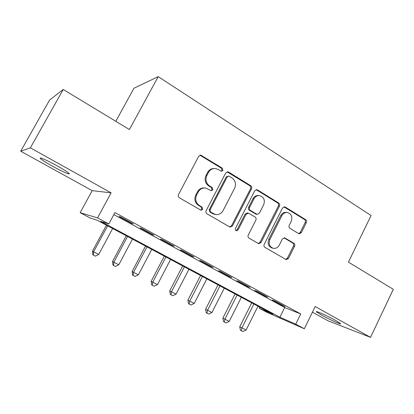 <?xml version="1.0" encoding="UTF-8"?>
<svg xmlns="http://www.w3.org/2000/svg" width="414" height="414" viewBox="0 0 414 414"><rect width="100%" height="100%" fill="white"/><g stroke="black" fill="none" stroke-linecap="round" stroke-linejoin="round"><path stroke-width="0.62" d="M222.934 170.475L222.349 168.198L200.806 155.147L198.658 156.347L178.532 194.513C177.968 195.884 178.268 196.986 179.422 197.825L200.992 210.234L202.674 209.38L202.073 207.109L199.382 205.535C195.781 202.907 194.859 199.424 196.619 195.092L198.28 191.925C199.998 189.007 202.446 187.708 205.623 188.028L211.249 190.694L212.843 189.85L212.253 187.573L209.587 185.974C206.027 183.304 205.121 179.816 206.871 175.515L208.511 172.369C210.131 169.595 212.449 168.312 215.471 168.524L218.194 169.481L221.423 171.308L222.934 170.475M221.148 171.251L222.002 170.49L221.423 168.219L200.003 155.219M200.645 210.121L201.809 209.256L201.209 206.995L198.523 205.432L199.382 205.535M210.943 190.611L211.947 189.798L211.357 187.526L208.703 185.938L209.587 185.974M335.656 320.472C327.536 315.913 314.65 310.184 316.498 311.908L321.512 315.07C329.368 319.468 342.176 325.213 340.536 323.562L335.656 320.472M57.21 165.869C47.274 160.316 37.943 156.326 40.66 158.738C42.482 160.332 46.456 162.837 52.594 166.257C62.188 171.603 71.462 175.619 68.905 173.269C67.249 171.779 63.347 169.31 57.21 165.869M298.644 233.594L299.203 233.812L301.34 232.642L306.319 222.649C306.81 221.392 306.577 220.383 305.61 219.632L285.293 207.078L284.63 206.829L282.529 207.999L264.204 244.332C263.687 245.631 263.946 246.651 264.965 247.406L286.214 259.64L288.486 258.455L294.561 246.263C295.058 244.995 294.815 243.986 293.836 243.246L284.553 237.833L282.343 239.018L279.295 245.104C277.841 247.639 275.812 248.7 273.209 248.281C269.488 246.734 268.365 243.82 269.845 239.551L281.877 215.668C283.223 213.303 285.111 212.258 287.539 212.532C291.461 213.976 292.682 216.92 291.197 221.355L289.226 225.299C288.724 226.572 288.967 227.586 289.955 228.342L298.644 233.594M295.736 324.157L304.326 328.768L267.04 312.384L259.154 308.176L273.002 314.226L97.181 220.248L90.2 218.033L80.161 212.677L97.544 217.899L108.82 223.943L100.69 221.366L279.9 317.238L295.736 324.157L300.73 313.972L114.937 212.589L108.82 223.943M63.233 89.476L30.362 147.845L20.7 151.208L49.592 100.053L63.233 89.476L129.401 129.535L158.215 76.631L371.063 215.523L348.428 262.14L393.3 289.308L370.53 337.369L315.178 306.531L304.326 328.768M20.7 151.208L92.182 190.647L111.112 192.836L30.362 147.845M111.112 192.836L97.544 217.899M251.495 188.887C252.017 187.583 251.753 186.523 250.703 185.71L228.683 172.11L227.85 171.815L225.708 173.005L206.172 210.586C205.623 211.932 205.908 213.008 207.021 213.821L229.568 226.888L230.148 227.11L232.508 225.904L251.495 188.887L250.486 188.836C251.008 187.537 250.744 186.481 249.699 185.674L227.115 171.862M257.56 189.948L278.705 203.01C279.714 203.791 279.962 204.821 279.455 206.105L261.058 242.506L258.74 243.701L249.047 238.179C248.002 237.408 247.738 236.373 248.26 235.064L255.857 220.119C256.38 218.82 256.121 217.78 255.081 216.998L248.317 213.096L246.071 214.292L238.071 229.941L236.42 230.784C235.38 230.37 235.059 229.584 235.462 228.424L254.698 190.859L256.82 189.679L257.56 189.948L256.54 189.897L277.628 202.917L278.705 203.01M312.425 312.172L328.023 320.783L370.53 337.369M133.23 223.855L120.464 216.9L118.994 216.527L131.662 223.425L133.23 223.855M154.039 235.193L141.624 228.424L139.989 227.959L152.311 234.671L154.039 235.193M174.289 246.226L162.205 239.639L160.42 239.085L172.41 245.616L174.289 246.226M193.995 256.959L182.238 250.553L180.302 249.911L191.982 256.271L193.995 256.959M213.184 267.418L201.732 261.177L199.662 260.453L211.036 266.647L213.184 267.418M231.876 277.597L220.719 271.522L218.52 270.725L229.599 276.759L231.876 277.597M250.087 287.523L239.22 281.598L236.896 280.728L247.696 286.612L250.087 287.523M267.837 297.19L257.239 291.42L254.801 290.483L265.333 296.217L267.837 297.19M113.85 214.602L284.692 307.535L300.73 313.972M272.262 299.99L282.534 305.579L285.142 306.619L274.813 300.994L272.262 299.99M158.215 76.631L133.945 88.244L115.811 121.307M259.687 307.11L259.154 308.176M92.182 190.647L80.161 212.677M284.692 307.535L279.9 317.238M131.662 223.425L131.838 223.094M152.311 234.671L152.487 234.345M172.41 245.616L172.581 245.295M191.982 256.271L192.143 255.95M211.036 266.647L211.197 266.331M229.599 276.759L229.76 276.443M247.696 286.612L247.851 286.302M265.333 296.217L265.483 295.912M282.534 305.579L282.679 305.278M214.085 168.508C211.269 168.498 209.117 169.787 207.626 172.379L208.511 172.369M208.703 185.938C205.147 183.273 204.247 179.8 205.986 175.51L207.626 172.379M204.511 187.951C201.437 187.739 199.072 189.043 197.426 191.863L198.28 191.925M198.523 205.432C194.932 202.808 194.016 199.336 195.77 195.02L197.426 191.863M229.734 226.975L231.561 225.728L250.486 188.836M229.263 176.286L228.694 176.085L227.182 176.918L210.084 209.857L210.674 212.113L215.503 214.514C218.768 214.954 221.283 213.665 223.048 210.643L234.609 188.261C236.316 184.044 235.447 180.618 232 177.973L229.263 176.286M228.352 176.085L226.246 176.913L227.182 176.918M215.187 214.468L212.579 213.608L209.789 211.984L209.199 209.732L226.246 176.913M258.258 243.515L260.033 242.278L278.374 206.001C278.881 204.723 278.632 203.693 277.628 202.917M248.11 213.07L247.324 212.967L245.083 214.157L237.108 229.754L238.071 229.941M235.985 230.608L237.108 229.754M263.697 204.713C265.224 200.112 263.904 197.085 259.728 195.625C257.26 195.382 255.345 196.438 253.994 198.798L249.632 207.326C249.109 208.63 249.373 209.681 250.423 210.472L257.166 214.38L259.381 213.194L263.697 204.713M258.879 195.568L258.703 195.558C256.235 195.315 254.331 196.365 252.985 198.715L253.994 198.798M256.349 214.276L249.419 210.353C248.374 209.562 248.115 208.516 248.633 207.212L252.985 198.715M256.54 189.897L256.131 189.705M286.98 212.465L286.441 212.408C284.02 212.134 282.136 213.174 280.796 215.534L281.877 215.668M273.209 248.281L272.153 248.038C268.438 246.49 267.32 243.592 268.8 239.339L280.796 215.534M285.676 259.407L287.394 258.181L293.448 246.03C293.945 244.762 293.702 243.763 292.724 243.023L283.957 237.812M298.706 233.631L300.212 232.456L305.175 222.494C305.667 221.236 305.428 220.238 304.466 219.482L283.957 206.845M106.455 225.206L92.451 251.2L93.611 251.836L98.713 254.455L112.649 228.518M107.614 225.827L93.611 251.836L93.347 255.117L92.881 254.853L92.451 251.2M98.713 254.455L95.386 256.162L93.347 255.117M126.239 235.783L112.52 261.498L113.829 262.212L118.802 264.763L132.454 239.101M127.548 236.482L113.829 262.212L113.508 265.421L112.986 265.126L112.52 261.498M118.802 264.763L115.501 266.435L113.508 265.421M145.526 246.092L132.082 271.532L133.536 272.319L138.379 274.803L151.757 249.419M146.975 246.863L133.536 272.319L133.163 275.46L132.583 275.134L132.082 271.532M138.379 274.803L135.099 276.449L133.163 275.46M164.332 256.142L151.151 281.313L152.74 282.172L157.465 284.594L170.573 259.48M165.91 256.985L152.74 282.172L152.316 285.241L151.684 284.889L151.151 281.313M157.465 284.594L154.205 286.209L152.316 285.241M182.672 265.943L169.75 290.856L171.463 291.777L176.069 294.142L188.924 269.286M184.38 266.859L171.463 291.777L170.992 294.784L170.309 294.406L169.75 290.856M176.069 294.142L172.835 295.725L170.992 294.784M200.567 275.507L187.889 300.16L189.726 301.144L194.218 303.452L206.829 278.855M202.394 276.485L189.726 301.144L189.214 304.088L188.479 303.685L187.889 300.16M194.218 303.452L191.009 305.009L189.214 304.088M218.028 284.842L205.592 309.242L211.927 312.534L224.295 288.191M219.969 285.877L207.543 310.283L206.984 313.17L206.208 312.746L205.592 309.242M211.927 312.534L208.739 314.066L206.984 313.17M235.08 293.956L222.872 318.112L229.211 321.404L241.346 297.309M237.124 295.047L224.931 319.204L224.336 322.03L223.513 321.585L222.872 318.112M229.211 321.404L226.044 322.904L224.336 322.03M251.722 302.851L239.742 326.765L246.087 330.056L257.994 306.205M253.87 304L241.905 327.914L241.269 330.682L240.405 330.212L239.742 326.765M246.087 330.056L242.94 331.536L241.269 330.682M221.423 168.219L222.349 168.198M201.209 206.995L202.073 207.109M211.357 187.526L212.253 187.573M205.986 175.51L206.871 175.515M195.77 195.02L196.619 195.092M200.868 155.529L201.737 155.462M231.561 225.728L232.508 225.904M227.736 172.115L228.683 172.11M249.699 185.674L250.703 185.71M209.199 209.732L210.084 209.857M209.789 211.984L210.674 212.113M212.579 213.608L213.474 213.743M278.374 206.001L279.455 206.105M260.033 242.278L261.058 242.506M245.083 214.157L246.071 214.292M248.633 207.212L249.632 207.326M249.419 210.353L250.423 210.472M255.516 214.007L256.535 214.141M268.8 239.339L269.845 239.551M284.009 237.838L285.096 238.05M292.724 243.023L293.836 243.246M293.448 246.03L294.561 246.263M287.394 258.181L288.486 258.455M284.195 206.974L285.293 207.078M304.466 219.482L305.61 219.632M305.175 222.494L306.319 222.649M300.212 232.456L301.34 232.642M316.498 311.908L316.622 311.649M40.66 158.738L41.007 158.122M200.065 155.203L200.806 155.147M227.322 171.82L227.85 171.815M214.602 214.374L215.503 214.514M256.152 214.25L257.166 214.38M256.463 189.659L256.82 189.679"/></g></svg>
